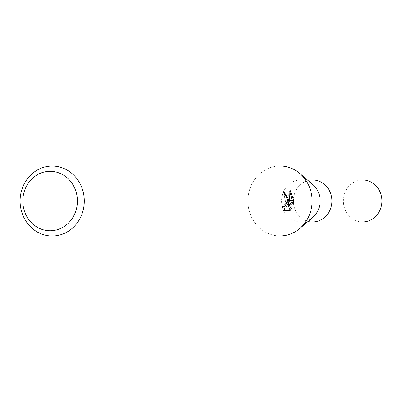 <?xml version="1.0" encoding="UTF-8"?>
<svg xmlns="http://www.w3.org/2000/svg" width="402" height="402" viewBox="0 0 402 402"><rect width="100%" height="100%" fill="white"/><g stroke="black" fill="none" stroke-linecap="round" stroke-linejoin="round"><path stroke-width="0.3" stroke-dasharray="2.01 1.51" d="M312.706 217.487A20.984 19.261 90 0 1 300.837 221.949A20.984 19.261 90 0 1 281.581 201.482A20.984 19.261 90 0 1 300.827 179.98A20.984 19.261 90 0 1 312.696 184.433M331.891 200.442A20.984 19.256 90 0 1 312.645 221.944A20.984 19.261 90 0 1 293.385 201.477A20.984 19.261 90 0 1 312.635 179.975L312.811 179.975M312.088 200.106A34.974 32.1 90 0 1 299.786 228.512A34.974 32.1 90 0 1 266.3 232.597A34.974 32.1 90 0 1 247.908 201.834A34.974 32.1 90 0 1 279.988 165.996M280.008 235.944A34.974 32.1 90 0 1 247.908 201.834A34.974 32.1 90 0 1 265.576 169.724A34.974 32.1 90 0 1 299.771 173.418L299.947 173.574M284.465 193.091L282.591 192.141A33.225 30.492 90 0 1 283.315 195.794L284.4 196.382L285.827 202.623L283.224 206.975L282.304 206.382L283.938 206.342M283.315 195.794L284.933 195.754M282.304 206.382L282.998 210.588L290.164 210.542M282.998 210.588L284.681 210.542M289.551 200.362L289.636 199.864M290.143 192.603L288.259 189.809L288.385 197.116L286.943 204.618M288.259 189.809L289.942 189.764M286.963 204.523L287.053 198.226M282.591 192.141L284.244 192.096M292.058 200.362L292.048 199.864M312.821 221.944L312.645 221.944A20.984 19.256 90 0 1 293.39 201.477A20.984 19.256 90 0 1 312.635 179.975M362.649 221.934A20.984 19.261 90 0 1 343.393 201.467A20.984 19.261 90 0 1 362.639 179.96M307.48 221.949L300.837 221.949M283.998 206.955L283.224 206.975M307.465 179.98L300.827 179.98"/><path stroke-width="0.6" d="M299.947 173.574L312.696 184.433A20.984 19.261 90 0 1 320.087 200.447A20.984 19.261 90 0 1 312.706 217.487L299.962 228.356M331.891 200.442A20.984 19.256 90 0 0 312.635 179.975A20.984 19.261 90 0 1 331.891 200.442A20.984 19.261 90 0 1 312.645 221.944L307.48 221.949M77.38 200.296A29.728 27.286 90 0 1 50.783 230.753A29.728 27.286 90 0 1 22.829 201.764A29.728 27.286 90 0 1 49.431 171.312A29.728 27.286 90 0 1 77.38 200.296M84.279 200.166A34.974 32.1 90 0 1 52.2 236.004A34.974 32.1 90 0 1 20.1 201.894A34.974 32.1 90 0 1 52.18 166.056A34.974 32.1 90 0 1 84.279 200.166M52.18 166.056L279.988 165.996A34.974 32.1 90 0 1 312.088 200.106A34.974 32.1 90 0 1 280.008 235.944L52.2 236.004M283.938 206.342L284.862 206.929L287.485 200.362L288.953 200.362L288.561 204.573L289.551 200.362L293.666 200.357L293.545 202.367M288.51 210.542L290.726 206.96L286.284 206.96L291.942 202.412L293.55 202.367L287.922 206.919L292.365 206.914L290.159 210.537L284.681 210.542L283.938 206.337M287.49 200.362A5.588 2.216 88.5 0 0 287.435 199.864L286.018 196.342L284.933 195.754A34.974 32.1 -90 0 0 284.244 192.096L288.912 199.864A9.196 3.653 -91.5 0 1 288.953 200.362M293.656 199.864L289.636 199.864L289.942 189.764L293.656 199.864A12.658 5.025 -91.5 0 1 293.666 200.357M286.963 204.523L288.561 204.573M287.053 198.226L284.465 193.091M288.917 199.864L287.435 199.864M291.937 202.412L292.058 200.362M292.048 199.864L290.143 192.603M290.726 206.96L292.365 206.914M286.284 206.96L287.922 206.919M299.771 173.418A34.974 32.1 90 0 1 312.088 200.106M312.811 179.975L362.639 179.96A20.984 19.261 90 0 1 381.9 200.432A20.984 19.261 90 0 1 362.649 221.934L312.821 221.944M284.862 206.929L283.998 206.955M312.635 179.975L307.465 179.98"/></g></svg>
